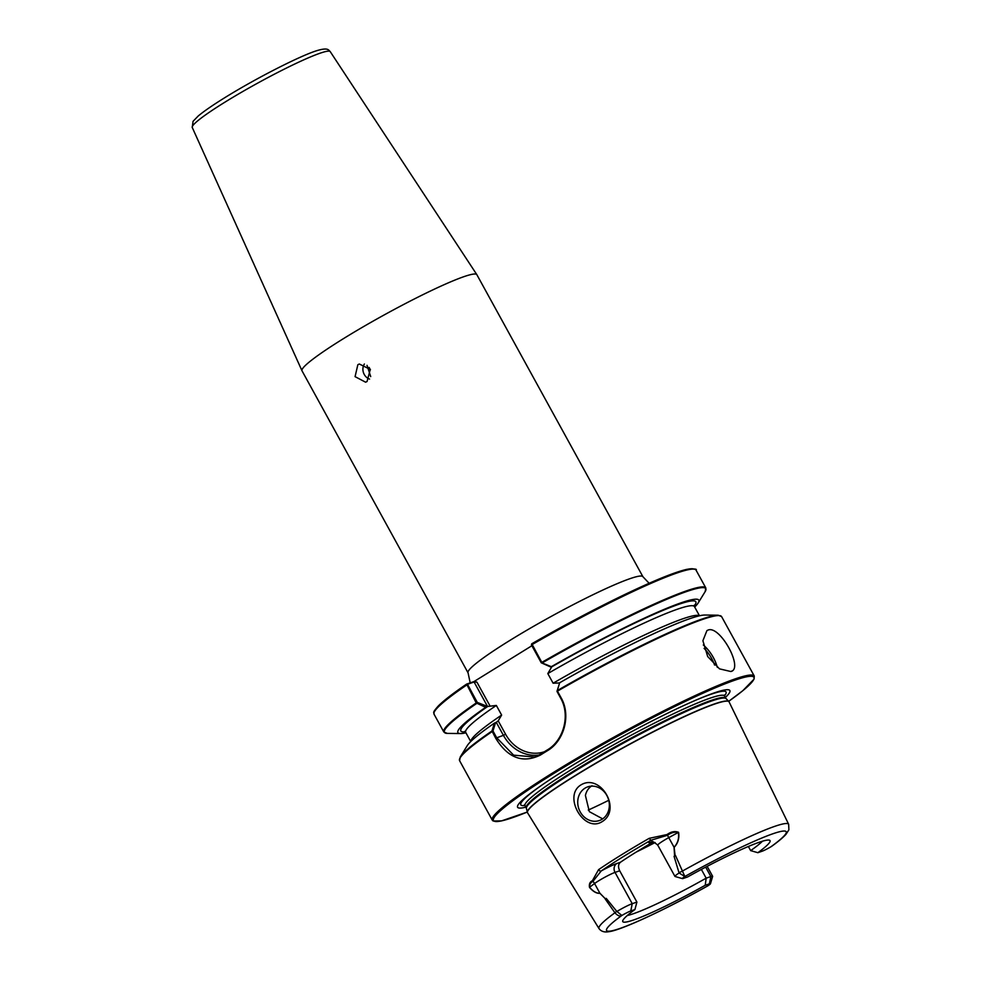 <?xml version="1.0" encoding="UTF-8"?>
<svg xmlns="http://www.w3.org/2000/svg" width="981" height="981" viewBox="0 0 981 981"><rect width="100%" height="100%" fill="white"/><g stroke="black" fill="none" stroke-linecap="round" stroke-linejoin="round"><path stroke-width="1.47" d="M367.066 381.499L370.266 369.432L359.328 364.012L357.844 364.724L355.073 376.643L365.606 382.198L367.066 381.499M730.82 671.519C744.088 668.895 719.944 624.897 708.037 630.072L706.921 630.611L702.899 640.74L707.693 656.547L719.502 668.858L730.82 671.519L731.912 671.004M543.842 752.071A148.94 14.016 -28.8 0 1 547.484 749.827C563.192 740.704 570.783 715.676 560.617 698.08L556.975 691.372L559.685 682.751A137.475 12.937 -28.8 0 1 704.885 615.038L718.129 615.21L721.611 616.632A149.504 14.065 151.2 0 0 557.453 691.139L561.083 697.724C571.445 715.738 563.719 741.17 547.619 750.588A149.504 14.065 151.2 0 0 543.952 752.844A149.504 14.065 151.2 0 0 540.372 755.076C522.775 763.647 507.876 758.019 495.675 738.202L491.984 730.98L494.387 723.156L495.577 722.568L492.977 730.968L496.631 737.675L513.615 755.149L534.645 757.001L540.273 754.291A148.94 14.016 -28.8 0 1 543.842 752.071M580.813 784.996C562.591 796.204 584.124 833.347 602.113 821.649C622.175 809.754 600.36 772.758 580.813 784.996M602.076 819.258A17.817 15.561 71 0 1 599.342 820.545A17.817 15.561 71 0 1 579.464 810.392A17.817 15.561 71 0 1 584.983 788.172A17.817 15.561 71 0 1 587.717 786.872A17.817 15.561 71 0 1 607.607 797.026A17.817 15.561 71 0 1 602.076 819.258M591.972 785.756C588.514 787.951 586.331 791.189 585.412 795.468L589.348 811.667L602.665 818.865M525.816 807.167A121.141 11.404 -28.8 0 1 541.475 785.376A121.141 11.404 -28.8 0 1 567.925 768.172A121.141 11.404 -28.8 0 1 698.582 698.999A121.141 11.404 -28.8 0 1 725.376 697.466M302.013 370.818A99.768 9.393 -28.8 0 1 301.989 370.757A99.768 9.393 -28.8 0 1 343.497 338.617A99.768 9.393 -28.8 0 1 476.827 274.631A99.768 9.393 -28.8 0 1 476.864 274.692L642.911 576.718A99.768 9.393 -28.8 0 0 509.531 640.642A99.768 9.393 -28.8 0 0 468.06 672.843L302.013 370.818M705.216 885.279A84.035 7.909 -28.8 0 1 633.64 919.957A84.035 7.909 -28.8 0 1 622.665 921.159A84.035 7.909 -28.8 0 1 634.94 909.534L630.771 910.981A8.216 0.773 151.2 0 0 621.88 915.457A102.527 9.651 151.2 0 0 619.833 928.504A102.527 9.651 151.2 0 0 707.963 885.745L707.963 885.745A8.216 0.773 151.2 0 0 710.452 883.758A8.216 0.773 151.2 0 0 709.386 883.844L705.216 885.279L706.173 878.167A80.883 7.615 -28.8 0 1 633.383 913.728A80.883 7.615 -28.8 0 1 627.313 915.518M652.255 841.833L651.359 842.139A20.331 1.913 -28.8 0 1 650.783 840.288L649.201 838.338L667.055 834.549C671.041 831.68 674.879 830.919 678.594 832.305C679.49 838.228 678.006 843.243 674.131 847.376L675.124 855.763A109.063 10.264 -28.8 0 1 675.517 855.542L684.848 876.499A8.216 0.773 151.2 0 0 682.433 878.608L675.063 876.499A13.685 1.288 -28.8 0 1 674.953 876.425A13.685 1.288 -28.8 0 1 679.085 872.992L674.082 856.364A13.685 1.288 -28.8 0 1 674.597 856.057L674.07 847.265C677.859 843.157 679.281 838.166 678.325 832.317C674.744 831.692 671.127 832.685 667.46 835.285L650.783 840.288A108.094 10.178 151.2 0 0 601.23 870.944A20.331 1.913 -28.8 0 1 616.804 863.525L620.421 862.274C618.202 864.187 617.956 867.02 619.698 870.785L636.902 902.079L634.94 909.534M620.421 862.274A80.883 7.615 -28.8 0 1 653.223 841.906M605.24 899.025L606.221 898.363L616.718 911.312L621.88 915.457C619.931 916.671 617.613 915.776 614.94 912.784L605.24 899.025A109.063 10.264 -28.8 0 1 605.449 898.878L599.918 893.299C596.656 893.617 593.186 891.655 589.52 887.425C588.943 884.089 589.888 881.882 592.352 880.779L598.569 869.669A110.461 10.399 -28.8 0 1 621.427 854.856A110.461 10.399 -28.8 0 1 649.201 838.338M465.926 732.819A137.475 12.937 -28.8 0 1 460.53 733.567A137.475 12.937 -28.8 0 1 485.656 707.326L476.251 702.948L466.6 684.1L474.019 681.55L531.886 645.731M467.496 684.615L466.478 685.167L466.6 684.1L467.496 684.284L477.269 702.396L487.545 706.479L474.093 682.003L467.496 684.284M495.675 738.202L503.412 735.333L496.263 722.335L498.213 720.863L501.634 715.075L496.337 705.437L487.545 706.479M486.919 706.7L485.656 707.326M492.977 730.968L491.984 730.98A149.149 14.041 -28.8 0 0 460.261 756.976L467.201 745.707A137.475 12.937 -28.8 0 1 494.387 723.156M496.263 722.335L495.577 722.568M550.917 667.092L541.254 662.788L531.494 645.02L531.788 643.769L542.113 662.96L551.739 666.835L547.815 673.579L553.112 683.217L559.575 682.96M694.192 605.939A134.09 12.618 -28.8 0 0 551.739 666.835L551.236 667.779L550.832 667.068M550.991 666.884A137.475 12.937 -28.8 0 1 698.214 602.898A137.475 12.937 -28.8 0 1 694.683 607.055M559.685 682.751L557 691.495M598.569 869.669A2.379 1.717 -124.5 0 0 601.23 870.944L592.892 881.428C590.623 882.483 589.52 884.421 589.569 887.241C593.174 891.471 596.607 893.446 599.869 893.188L605.449 898.878M617.429 911.153A13.685 1.288 -28.8 0 1 632.23 903.685L636.902 902.079M701.366 869.424L706.173 878.167L710.845 876.548A13.685 1.288 -28.8 0 1 712.623 876.278A13.685 1.288 -28.8 0 1 712.623 876.413L710.452 883.758M655.1 842.532A80.883 7.615 -28.8 0 1 636.289 852.035M762.47 841.22A80.883 7.615 -28.8 0 1 750.661 850.625L757.872 852.697L762.041 851.25A8.216 0.773 151.2 0 0 770.931 846.775L771.569 846.395C778.313 841.551 783.132 837.504 786.051 834.255L788.896 829.779L788.663 824.298L728.92 701.55A115.035 10.828 -28.8 0 0 575.295 775.493A115.035 10.828 -28.8 0 0 527.373 812.354L527.57 812.832A115.059 10.828 -28.8 0 1 575.369 775.652A115.059 10.828 -28.8 0 1 729.214 701.979M748.38 846.48L750.661 850.625M527.57 812.832L598.999 928.566A108.217 10.19 -28.8 0 1 614.94 912.784L616.718 911.312M682.433 878.608A8.216 0.773 151.2 0 0 683.426 878.4L687.595 876.953A84.035 7.909 -28.8 0 1 769.729 840.312A84.035 7.909 -28.8 0 1 757.872 852.697M679.085 872.992L684.848 876.499A102.527 9.651 151.2 0 1 772.979 833.74A102.527 9.651 151.2 0 1 770.931 846.775M679.477 872.477L681.954 871.324A108.217 10.19 -28.8 0 1 788.663 824.298M674.082 856.364L675.517 855.542M694.119 569.176A148.548 13.979 -28.8 0 0 531.788 643.769C569.728 622.028 605.081 603.56 637.822 588.379C660.593 577.907 676.964 571.567 686.958 569.323C694.352 568.673 697.393 568.955 696.056 570.157A149.504 14.065 151.2 0 0 531.947 644.652L531.494 644.689M474.019 681.55L476.913 682.114L489.899 705.731M541.254 662.788L541.72 662.433A149.504 14.065 -28.8 0 1 705.83 587.938L705.155 591.629A149.149 14.041 151.2 0 0 542.113 662.96L541.316 662.849M556.975 691.372L557.257 690.587A149.149 14.041 -28.8 0 1 718.129 615.21M474.093 682.003L476.913 682.114M477.33 702.445L476.778 703.389A149.149 14.041 151.2 0 0 447.287 733.396L443.817 731.985A149.504 14.065 -28.8 0 1 476.251 702.948L477.269 702.396M667.055 834.549L668.76 837.615L678.594 832.305M619.698 870.785L615.026 872.403A13.685 1.288 151.2 0 0 594.56 883.525L589.569 887.241A2.379 1.067 135 0 0 589.52 887.425M369.077 367.397L370.426 369.8M364.392 364A9.626 8.4 -109 0 0 369.555 379.071M370.708 376.594L367.017 365.337M225.005 102.122A78.725 7.407 151.2 0 0 192.251 127.481L193.061 121.325L198.211 116.003C203.913 111.245 212.791 105.126 224.857 97.646C255.44 78.615 300.211 55.696 317.182 50.558C328.402 47.235 328.549 50.178 330.229 51.625A78.725 7.407 151.2 0 0 225.005 102.122M547.484 749.827L547.619 750.588M527.373 812.354L526.392 808.356A113.968 10.73 -28.8 0 1 573.873 771.826A113.968 10.73 -28.8 0 1 726.063 698.582L724.591 696.02A113.87 10.717 -28.8 0 0 572.364 768.981A113.87 10.717 -28.8 0 0 525.019 805.732L524.271 805.021M526.392 808.356L526.221 807.915A113.87 10.717 -28.8 0 1 573.566 771.176A113.87 10.717 -28.8 0 1 725.793 698.214M697.184 699.6A117.119 11.024 -28.8 0 1 724.481 695.799M754.279 676.056L754.07 679.122L742.789 690.71L728.699 701.317A148.548 13.979 151.2 0 0 719.6 686.013A148.548 13.979 151.2 0 0 555.295 772.525A148.548 13.979 151.2 0 0 527.3 812.035L501.573 820.889L493.124 820.999L492.254 820.104A149.504 14.065 -28.8 0 1 554.412 771.851A149.504 14.065 -28.8 0 1 754.279 676.056L721.611 616.632M493.002 731.09L492.057 731.618A149.504 14.065 151.2 0 0 459.586 760.68L492.254 820.104M466.478 685.167A149.504 14.065 151.2 0 0 434.043 714.205C434.24 712.034 431.603 713.567 438.36 705.915C443.719 700.569 453.099 693.309 466.527 684.149M465.252 731.801A134.09 12.618 -28.8 0 1 487.888 706.345M470.733 741.55L465.681 732.366A130.522 12.287 -28.8 0 1 496.337 705.437M470.831 741.452A130.522 12.287 -28.8 0 1 501.634 715.075M547.815 673.579A130.522 12.287 -28.8 0 1 694.438 606.601L694.192 605.216M553.112 683.217A130.522 12.287 -28.8 0 1 699.355 615.823M592.352 880.779A2.379 1.95 -126.6 0 0 592.892 881.428A6.646 5.469 53.3 0 1 594.56 883.525L599.869 893.188A2.379 1.95 53.1 0 0 599.918 893.299M616.804 863.525A6.646 5.812 71 0 0 615.026 872.403L632.23 903.685L630.771 910.981M705.67 867.143L710.845 876.548L709.386 883.844M674.953 876.425L657.748 845.132A13.685 1.288 151.2 0 1 668.76 837.615L674.131 847.376M524.896 805.524A117.119 11.024 -28.8 0 1 542.726 784.506M608.735 800.3A95.206 8.964 -28.8 0 1 588.269 810.061M539.182 754.941A38.001 33.182 71 0 1 503.412 735.333L505.571 734.229A36.223 31.637 -109 0 0 544.357 751.753M498.213 720.863L505.571 734.229M540.273 754.291L540.372 755.076M703.303 644.995A23.752 11.355 -121.7 0 1 717.319 667.362M714.585 665.081A22.33 10.681 58.3 0 0 704.1 648.392M649.128 583.278L642.911 576.718M526.221 807.915L525.019 805.732M724.395 695.002L724.591 696.02M192.251 127.481L301.989 370.757M443.817 731.985L434.043 714.205M460.53 733.567L447.287 733.396M460.261 756.976L459.586 760.68M465.681 732.366L464.638 731.409M699.49 615.798L694.438 606.601M705.83 587.938L696.056 570.157M698.214 602.898L705.155 591.629M707.166 866.358L712.623 876.278M598.999 928.566C601.12 931.447 604.382 932.49 608.796 931.705C620.409 930.503 664.811 910.025 707.988 885.757L707.988 885.72M330.229 51.625L476.827 274.631M726.063 698.582L728.92 701.55M657.748 845.132C653.714 841.747 651.666 840.668 651.617 841.882L652.377 841.649M531.432 644.75L531.714 643.843M468.06 672.843L470.206 682.862"/></g></svg>
